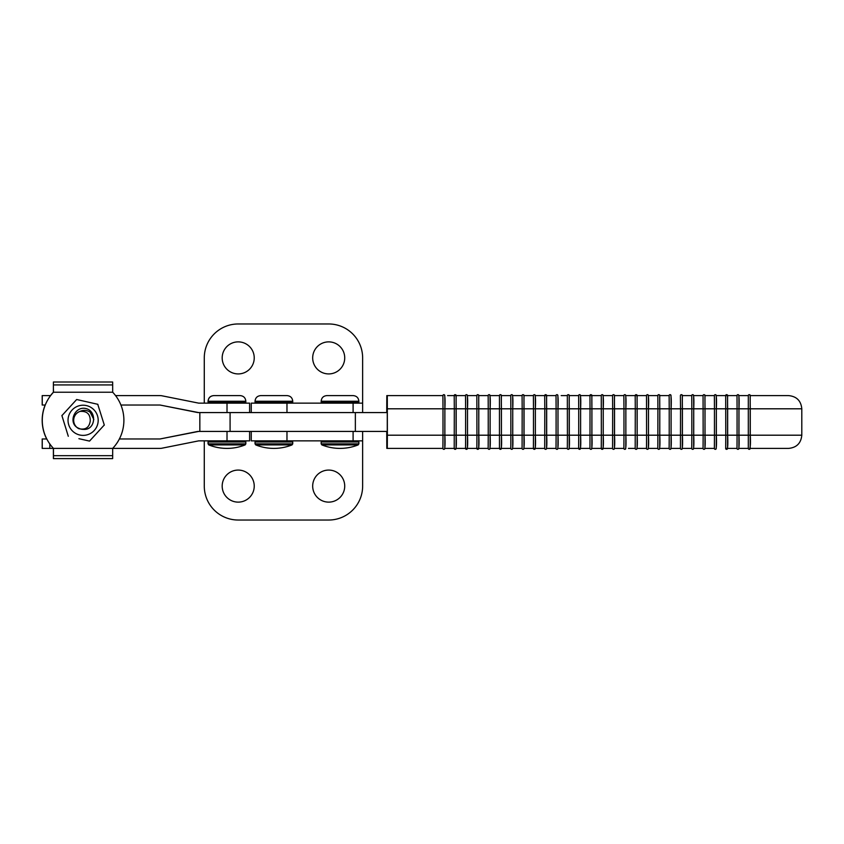 <?xml version="1.0" encoding="UTF-8"?>
<svg xmlns="http://www.w3.org/2000/svg" width="844" height="844" viewBox="0 0 844 844"><rect width="100%" height="100%" fill="white"/><g stroke="black" fill="none" stroke-linecap="round" stroke-linejoin="round"><path stroke-width="1.27" d="M226.941 448.396A49.015 49.015 0 0 1 208.763 444.915L208.848 444.915A49.015 49.015 0 0 0 245.129 444.915L208.848 444.915L208.13 443.86L208.763 444.915M204.28 440.853L204.28 486.102A33.939 33.939 0 0 0 238.208 520.031L328.696 520.031A33.939 33.939 0 0 0 362.635 486.102L362.635 431.421L362.635 440.853L251.259 440.853L251.259 431.421M249.613 440.853L249.613 431.421L249.613 440.853L198.741 440.853L161.953 448.206A9.421 9.421 90 0 1 160.096 448.396L112.685 448.396A40.807 40.807 90 0 0 112.685 392.217L53.467 392.217L53.457 389.284L53.394 392.217L53.415 382.005L53.394 392.217A40.807 40.807 -90 0 0 50.503 395.604M46.705 438.964A40.807 40.807 -90 0 1 45.154 405.036A40.807 40.807 -90 0 0 46.694 438.964M53.394 448.396L53.415 458.608L53.383 448.396M112.674 455.676L53.478 455.676L53.467 448.396A40.807 40.807 90 0 1 53.489 392.217A40.807 40.807 90 0 0 53.467 448.396L112.685 448.396L112.653 458.608L53.457 458.608L53.467 448.396L42.2 448.396L42.2 438.964L46.779 438.964M227.015 440.853L227.015 431.421L198.741 431.421A9.421 9.421 90 0 0 196.895 431.611L160.096 438.964L119.373 438.964M42.2 438.964L42.2 448.396M198.646 431.421L160.022 438.964M50.587 395.604L42.2 395.604L42.2 405.036L45.228 405.036M249.613 403.147L249.613 412.579L249.613 403.147L198.741 403.147L161.953 395.794A9.421 9.421 -90 0 0 160.096 395.604L115.565 395.604M227.015 403.147L227.015 412.579L198.741 412.579A9.421 9.421 -90 0 1 196.895 412.389L160.096 405.036L120.924 405.036M42.2 405.036L42.2 395.604M198.646 412.579L160.022 405.036M362.635 412.579L362.635 403.147L251.259 403.147L251.259 412.579M387.269 431.421L199.838 431.421L199.838 412.579L387.269 412.579L387.269 431.421M112.685 392.217L112.653 382.005L53.457 382.005M53.478 455.676L53.457 458.608M273.889 395.604L260.69 395.604C257.251 395.941 255.373 397.83 255.036 401.259L292.741 401.259C292.404 397.83 290.515 395.941 287.087 395.604L264.457 395.604M292.024 444.915A49.015 49.015 0 0 1 255.743 444.915L292.024 444.915L292.741 443.86L255.036 443.86L255.743 444.915M349.437 395.604L326.818 395.604C323.379 395.941 321.49 397.83 321.163 401.259L358.869 401.259C358.531 397.83 356.643 395.941 353.214 395.604L330.584 395.604M358.151 444.915A49.015 49.015 0 0 1 321.87 444.915L358.151 444.915L358.869 443.86L321.163 443.86L321.87 444.915M78.903 438.69L89.538 441.096L78.903 438.69M79.769 435.008A15.086 15.086 90 0 0 97.82 423.646A15.086 15.086 90 0 0 86.457 405.595A15.086 15.086 90 0 0 68.406 416.957A15.086 15.086 90 0 0 79.769 435.008M104.234 425.239A21.691 21.691 90 0 0 104.287 424.986L89.633 440.99M97.946 404.476A21.691 21.691 90 0 0 97.756 404.297L104.287 424.986M76.815 399.539A21.691 21.691 90 0 0 76.572 399.613L61.907 415.617L76.656 399.507L97.756 404.297M81.098 429.132A9.052 9.052 -90 0 1 79.167 428.446C67.362 424.321 74.135 405.869 85.677 408.507C97.408 410.891 95.688 430.714 83.176 429.353A9.052 9.052 -90 0 1 81.098 429.132M61.907 415.617L68.29 436.274L61.918 415.617A21.691 21.691 90 0 1 61.981 415.364M688.577 395.604L682.332 395.604L682.332 448.396A0.939 0.939 -90 0 1 681.382 449.335C682.49 449.694 682.838 444.978 682.406 435.198L691.837 435.198L691.837 408.802L693.726 408.802L693.726 435.198L703.147 435.198L703.063 395.604A0.939 0.939 90 0 1 703.97 394.665L704.012 394.665A0.939 0.939 90 0 0 703.063 395.604L693.641 395.604L693.726 408.802L705.035 408.802C704.729 389.896 705.616 396.786 704.012 394.665A0.939 0.939 90 0 1 704.951 395.604L714.383 395.604L714.457 408.802L716.345 408.802L716.345 435.198L725.766 435.198L725.692 395.604L716.271 395.604L725.65 395.604A0.939 0.939 90 0 1 726.6 394.665L726.631 394.665A0.939 0.939 90 0 0 725.692 395.604L736.97 395.604A0.939 0.939 -90 0 1 737.909 394.665L737.909 394.665A0.939 0.939 -90 0 1 738.89 395.604L748.311 395.604L748.311 448.396L738.89 448.396L743.923 448.396M691.753 395.604L691.837 408.802L682.406 408.802C682.1 389.896 682.996 396.786 681.382 394.665L681.351 394.665A0.939 0.939 90 0 1 682.332 395.604L691.753 395.604A0.939 0.939 -90 0 1 692.702 394.665L692.66 394.665A0.939 0.939 -90 0 0 691.721 395.604M680.412 395.604L680.443 395.604A0.939 0.939 90 0 1 681.382 394.665A0.939 0.939 90 0 0 680.412 395.604L680.528 408.802L671.096 408.802L671.096 435.198L682.406 435.198L682.406 408.802L680.528 408.802L680.443 448.396L671.022 448.396L680.412 448.396A0.939 0.939 -90 0 0 681.351 449.335A0.939 0.939 -90 0 1 680.443 448.396M669.134 448.396A0.939 0.939 90 0 0 670.073 449.335A0.939 0.939 90 0 0 671.022 448.396L671.096 435.198L669.218 435.198L669.134 448.396L659.713 448.396A0.939 0.939 -90 0 1 658.763 449.335C659.871 449.694 660.208 444.978 659.786 435.198L669.218 435.198L669.218 408.802L671.096 408.802L671.022 395.604A0.939 0.939 -90 0 0 670.073 394.665L670.041 394.665A0.939 0.939 -90 0 0 669.102 395.604L664.186 395.604M714.383 395.604A0.939 0.939 -90 0 1 715.322 394.665L715.29 394.665A0.939 0.939 -90 0 0 714.341 395.604M704.951 395.604L705.035 435.198L703.147 435.198L703.063 448.396A0.939 0.939 -90 0 0 703.97 449.335L704.012 449.335C705.12 449.694 705.457 444.978 705.035 435.198L714.457 435.198L714.457 408.802L705.035 408.802L704.951 448.396A0.939 0.939 -90 0 1 704.012 449.335A0.939 0.939 -90 0 1 703.063 448.396L693.641 448.396L693.726 408.802C694.148 399.022 693.81 394.306 692.702 394.665A0.939 0.939 -90 0 1 693.641 395.604M725.65 448.396A0.939 0.939 -90 0 0 726.6 449.335L726.631 449.335A0.939 0.939 -90 0 1 725.692 448.396L727.57 448.396A0.939 0.939 -90 0 1 726.631 449.335C727.739 449.694 728.077 444.978 727.655 435.198L737.076 435.198L737.076 408.802L738.964 408.802L738.964 435.198L750.274 435.198L750.274 408.802L738.964 408.802L738.89 395.604L743.923 395.604M801.8 435.198L801.8 435.198C801.019 443.216 796.62 447.615 788.602 448.396L750.2 448.396A0.939 0.939 -90 0 1 749.25 449.335C750.39 448.291 750.727 443.575 750.274 435.198L801.8 435.198L801.8 408.802C801.019 400.784 796.62 396.385 788.602 395.604L750.2 395.604A0.939 0.939 90 0 0 749.25 394.665L749.219 394.665A0.939 0.939 90 0 0 748.28 395.604L745.653 395.604M637.093 395.604L646.515 395.604L646.588 435.198L637.167 435.198L637.083 448.396A0.939 0.939 -90 0 1 636.144 449.335C637.252 449.694 637.589 444.978 637.167 435.198L637.083 395.604A0.939 0.939 90 0 0 636.144 394.665L636.112 394.665A0.939 0.939 90 0 0 635.163 395.604M669.134 395.604L669.218 408.802L659.786 408.802L659.702 395.604L669.134 395.604A0.939 0.939 -90 0 1 670.073 394.665C671.18 394.306 671.529 399.022 671.096 408.802L671.096 435.198C671.529 444.978 671.18 449.694 670.073 449.335L670.041 449.335A0.939 0.939 90 0 1 669.102 448.396L659.713 448.396L659.786 408.802L635.279 408.802L635.194 448.396L628.432 448.396M614.569 395.604L623.885 395.604A0.939 0.939 -90 0 1 624.834 394.665L624.792 394.665A0.939 0.939 -90 0 0 623.853 395.604L623.969 408.802L625.858 408.802L625.858 435.198L637.167 435.198L637.167 408.802C636.861 389.896 637.747 396.786 636.144 394.665A0.939 0.939 90 0 0 635.194 395.604L625.784 395.604L625.858 408.802L635.279 408.802L635.194 395.604L638.454 395.604M622.06 448.396L623.853 448.396A0.939 0.939 90 0 0 624.834 449.335A0.939 0.939 90 0 0 625.773 448.396L625.858 435.198L623.969 435.198L623.885 448.396L614.464 448.396A0.939 0.939 -90 0 1 613.525 449.335C614.632 449.694 614.97 444.978 614.537 435.198L623.969 435.198L623.969 408.802L612.66 408.802L612.575 448.396L603.154 448.396L603.228 435.198L614.537 435.198L614.537 408.802C614.232 389.896 615.128 396.786 613.525 394.665L613.482 394.665A0.939 0.939 90 0 0 612.544 395.604L611.826 395.604M646.515 395.604A0.939 0.939 -90 0 1 647.453 394.665L647.422 394.665A0.939 0.939 -90 0 0 646.472 395.604M657.898 408.802L657.824 448.396L648.403 448.396L648.477 435.198L659.786 435.198L659.786 408.802C659.481 389.896 660.367 396.786 658.763 394.665L658.731 394.665A0.939 0.939 90 0 0 657.792 395.604L648.403 395.604L657.824 395.604L657.898 408.802M551.997 448.396L556.017 448.396A0.939 0.939 90 0 0 556.966 449.335A0.939 0.939 90 0 0 557.905 448.396L557.989 435.198L556.101 435.198L556.017 448.396L546.606 448.396A0.939 0.939 -90 0 1 545.657 449.335C546.764 449.694 547.102 444.978 546.68 435.198L556.101 435.198L556.101 408.802L557.989 408.802L557.989 435.198L567.411 435.198L567.337 395.604L561.186 395.604M546.596 448.396L546.596 395.604L556.017 395.604A0.939 0.939 -90 0 1 556.966 394.665L556.934 394.665A0.939 0.939 -90 0 0 555.985 395.604M569.299 395.604L569.225 395.604A0.939 0.939 90 0 0 568.276 394.665L568.244 394.665A0.939 0.939 90 0 0 567.295 395.604L561.798 395.604M527.352 448.396L533.366 448.396A0.939 0.939 90 0 0 534.305 449.335L534.336 449.335A0.939 0.939 90 0 0 535.286 448.396L533.397 448.396A0.939 0.939 90 0 0 534.336 449.335C535.455 449.694 535.792 444.978 535.36 435.198L535.36 408.802L535.36 435.198L533.482 435.198L533.397 448.396L523.976 448.396A0.939 0.939 -90 0 1 523.027 449.335C524.135 449.694 524.483 444.978 524.05 435.198L533.482 435.198L533.482 408.802L544.791 408.802L544.707 448.396L535.286 448.396L535.36 435.198L546.68 435.198L546.68 408.802L544.791 408.802L544.707 395.604L540.392 395.604M546.596 395.604A0.939 0.939 90 0 0 545.657 394.665L545.614 394.665A0.939 0.939 90 0 0 544.675 395.604L535.286 395.604L535.36 408.802C535.792 399.022 535.455 394.306 534.336 394.665L534.305 394.665A0.939 0.939 -90 0 0 533.366 395.604L523.976 395.604L533.397 395.604L533.482 408.802L522.172 408.802L522.088 448.396L512.667 448.396L522.056 448.396A0.939 0.939 -90 0 0 522.995 449.335A0.939 0.939 -90 0 1 522.088 448.396M591.844 448.396L591.918 408.802L603.228 408.802L603.154 395.604L612.575 395.604L612.66 408.802L603.228 408.802L603.228 435.198L601.35 435.198L601.266 448.396L591.844 448.396A0.939 0.939 -90 0 1 590.895 449.335C592.003 449.694 592.351 444.978 591.918 435.198L601.35 435.198L601.266 395.604A0.939 0.939 -90 0 1 602.205 394.665L602.173 394.665A0.939 0.939 -90 0 0 601.234 395.604L591.844 395.604A0.939 0.939 90 0 0 590.895 394.665L590.863 394.665A0.939 0.939 90 0 0 589.924 395.604M575.629 448.396L578.604 448.396A0.939 0.939 90 0 0 579.554 449.335C580.693 449.694 581.031 444.978 580.609 435.198L580.609 408.802L580.609 435.198L578.72 435.198L578.646 448.396L569.225 448.396A0.939 0.939 -90 0 1 568.276 449.335C569.384 449.694 569.721 444.978 569.299 435.198L578.72 435.198L578.72 408.802L590.03 408.802L589.956 448.396L580.535 448.396L580.609 435.198L591.918 435.198L591.918 408.802L590.03 408.802L589.956 395.604L581.178 395.604M569.215 448.396L569.215 395.604L578.646 395.604A0.939 0.939 -90 0 1 579.585 394.665L579.554 394.665A0.939 0.939 -90 0 1 580.524 395.604L580.609 408.802C581.031 399.022 580.693 394.306 579.585 394.665A0.939 0.939 -90 0 0 578.604 395.604L576.315 395.604M510.778 448.396A0.939 0.939 90 0 0 511.717 449.335L511.686 449.335A0.939 0.939 90 0 1 510.747 448.396L501.357 448.396L501.431 435.198L510.852 435.198L510.831 444.524L510.778 448.396L501.357 448.396A0.939 0.939 -90 0 1 500.408 449.335C501.515 449.694 501.853 444.978 501.431 435.198L501.347 395.604L510.778 395.604A0.939 0.939 -90 0 1 511.717 394.665L511.686 394.665A0.939 0.939 -90 0 0 510.747 395.604L501.357 395.604A0.939 0.939 90 0 0 500.408 394.665L500.376 394.665A0.939 0.939 90 0 0 499.426 395.604L490.047 395.604L499.469 395.604L499.469 448.396L490.047 448.396L500.049 448.396M478.738 395.604L488.159 395.604A0.939 0.939 -90 0 1 489.098 394.665L489.066 394.665A0.939 0.939 -90 0 0 488.117 395.604M454.599 395.604L465.498 395.604A0.939 0.939 -90 0 1 466.479 394.665L466.437 394.665A0.939 0.939 -90 0 0 465.498 395.604L456.108 395.604L456.108 448.396A0.939 0.939 -90 0 1 455.159 449.335C456.266 449.694 456.615 444.978 456.182 435.198L465.614 435.198L465.593 444.524L465.529 448.396L456.108 448.396L478.727 448.396A0.939 0.939 -90 0 1 477.788 449.335C478.896 449.694 479.234 444.978 478.812 435.198L488.233 435.198L488.233 408.802L490.121 408.802L490.121 435.198L501.431 435.198L501.431 408.802L490.121 408.802L490.037 395.604A0.939 0.939 -90 0 0 489.098 394.665C490.206 394.306 490.543 399.022 490.121 408.802L490.037 448.396A0.939 0.939 90 0 1 489.098 449.335C490.206 449.694 490.543 444.978 490.121 435.198L488.233 435.198L488.159 448.396L478.738 448.396M510.852 435.198L510.852 408.802L512.741 408.802L512.741 435.198L524.05 435.198L524.05 408.802C523.744 389.896 524.641 396.786 523.027 394.665L522.995 394.665A0.939 0.939 90 0 0 522.056 395.604L512.667 395.604L522.088 395.604L522.172 408.802L512.741 408.802L512.667 395.604A0.939 0.939 -90 0 0 511.717 394.665C512.825 394.306 513.173 399.022 512.741 408.802L512.667 448.396A0.939 0.939 90 0 1 511.717 449.335C512.825 449.694 513.173 444.978 512.741 435.198L510.852 435.198M476.807 448.396A0.939 0.939 -90 0 0 477.746 449.335L477.788 449.335A0.939 0.939 -90 0 1 476.839 448.396L467.418 448.396L467.502 435.198L465.614 435.198L465.614 408.802L467.502 408.802L467.502 435.198L476.923 435.198L476.839 395.604L467.418 395.604L476.807 395.604A0.939 0.939 90 0 1 477.746 394.665L477.788 394.665A0.939 0.939 90 0 0 476.839 395.604M465.529 395.604L465.614 408.802L454.304 408.802L454.22 448.396L444.799 448.396L454.599 448.396M456.108 395.604A0.939 0.939 90 0 0 455.159 394.665L455.127 394.665A0.939 0.939 90 0 0 454.188 395.604M387.301 448.396L442.878 448.396L387.301 448.396L387.375 435.198L442.994 435.198L442.994 408.802L444.872 408.802L444.872 435.198L456.182 435.198L456.182 408.802C455.876 389.896 456.773 396.786 455.159 394.665A0.939 0.939 90 0 0 454.22 395.604L447.594 395.604M387.375 435.198L387.301 395.604L442.91 395.604A0.939 0.939 -90 0 1 443.817 394.665L443.817 394.665A0.939 0.939 -90 0 1 444.799 395.604L444.872 408.802L454.304 408.802L454.22 395.604M691.753 448.396A0.939 0.939 90 0 0 692.702 449.335C693.81 449.694 694.148 444.978 693.726 435.198L691.837 435.198L691.753 448.396L682.332 448.396L688.577 448.396M522.088 395.604A0.939 0.939 90 0 1 523.027 394.665A0.939 0.939 90 0 1 523.976 395.604L523.976 448.396L526.055 448.396M567.295 448.396A0.939 0.939 -90 0 0 568.244 449.335L568.276 449.335A0.939 0.939 -90 0 1 567.337 448.396L559.044 448.396M609.136 448.396L612.544 448.396A0.939 0.939 -90 0 0 613.482 449.335L613.525 449.335A0.939 0.939 -90 0 1 612.575 448.396M646.515 448.396A0.939 0.939 90 0 0 647.453 449.335C648.561 449.694 648.899 444.978 648.477 435.198L648.477 408.802L648.477 435.198L646.588 435.198L646.515 448.396L637.093 448.396M737.002 448.396A0.939 0.939 90 0 0 737.941 449.335C739.049 449.694 739.397 444.978 738.964 435.198L737.076 435.198L737.002 448.396L727.581 448.396L736.97 448.396A0.939 0.939 90 0 0 737.909 449.335A0.939 0.939 90 0 0 738.89 448.396L738.964 408.802C739.397 399.022 739.049 394.306 737.941 394.665A0.939 0.939 -90 0 0 737.002 395.604L737.076 408.802L716.345 408.802L716.261 395.604A0.939 0.939 -90 0 0 715.322 394.665C716.429 394.306 716.767 399.022 716.345 408.802L716.261 448.396A0.939 0.939 90 0 1 715.322 449.335C716.429 449.694 716.767 444.978 716.345 435.198L714.457 435.198L714.383 448.396L704.962 448.396M745.653 448.396L748.28 448.396A0.939 0.939 -90 0 0 749.219 449.335L749.25 449.335A0.939 0.939 -90 0 1 748.311 448.396M633.401 395.604L631.164 395.604M727.57 448.396L727.57 395.604L737.002 395.604M387.375 408.802L442.994 408.802L442.91 395.604L386.816 395.604L386.731 412.579M725.692 448.396L725.766 435.198L727.655 435.198L727.655 408.802C727.349 389.896 728.235 396.786 726.631 394.665A0.939 0.939 90 0 1 727.57 395.604M750.2 395.604L750.2 448.396M612.575 395.604A0.939 0.939 90 0 1 613.525 394.665A0.939 0.939 90 0 1 614.464 395.604L614.464 448.396M648.477 408.802L648.392 395.604A0.939 0.939 -90 0 0 647.453 394.665C648.561 394.306 648.899 399.022 648.477 408.802M556.017 395.604L556.101 408.802L546.68 408.802C546.363 389.896 547.26 396.786 545.657 394.665A0.939 0.939 90 0 0 544.707 395.604M567.337 448.396L567.411 435.198L569.299 435.198L569.299 408.802L557.989 408.802L557.905 395.604A0.939 0.939 -90 0 0 556.966 394.665C558.074 394.306 558.411 399.022 557.989 408.802L557.989 435.198C558.411 444.978 558.074 449.694 556.966 449.335L556.934 449.335A0.939 0.939 90 0 1 555.985 448.396M578.646 395.604L578.72 408.802L569.299 408.802C568.993 389.896 569.879 396.786 568.276 394.665A0.939 0.939 90 0 0 567.337 395.604M591.844 395.604L591.918 408.802C591.612 389.896 592.509 396.786 590.895 394.665A0.939 0.939 90 0 0 589.956 395.604M510.778 395.604L510.852 408.802L501.431 408.802C501.125 389.896 502.011 396.786 500.408 394.665A0.939 0.939 90 0 0 499.469 395.604M478.727 448.396L478.812 408.802L467.502 408.802L467.418 395.604A0.939 0.939 -90 0 0 466.479 394.665C467.587 394.306 467.924 399.022 467.502 408.802L467.502 435.198C467.924 444.978 467.587 449.694 466.479 449.335A0.939 0.939 90 0 0 467.418 448.396M488.159 395.604L488.233 408.802L478.812 408.802C478.506 389.896 479.392 396.786 477.788 394.665A0.939 0.939 90 0 1 478.727 395.604L478.812 435.198L476.923 435.198L476.839 448.396M442.91 448.396A0.939 0.939 90 0 0 443.849 449.335C444.957 449.694 445.305 444.978 444.872 435.198L442.994 435.198L442.91 448.396A0.939 0.939 90 0 0 443.817 449.335A0.939 0.939 90 0 0 444.799 448.396L444.872 408.802C445.305 399.022 444.957 394.306 443.849 394.665A0.939 0.939 -90 0 0 442.91 395.604M386.816 448.396L386.731 431.421M454.22 448.396A0.939 0.939 -90 0 0 455.159 449.335L455.127 449.335A0.939 0.939 -90 0 1 454.188 448.396M465.498 448.396A0.939 0.939 90 0 0 466.437 449.335L466.479 449.335A0.939 0.939 90 0 1 465.529 448.396M488.117 448.396A0.939 0.939 90 0 0 489.066 449.335L489.098 449.335A0.939 0.939 90 0 1 488.159 448.396M499.469 448.396A0.939 0.939 -90 0 0 500.408 449.335L500.376 449.335A0.939 0.939 -90 0 1 499.426 448.396M600.432 448.396L601.234 448.396A0.939 0.939 90 0 0 602.173 449.335A0.939 0.939 90 0 0 603.154 448.396M589.956 448.396A0.939 0.939 -90 0 0 590.895 449.335L590.863 449.335A0.939 0.939 -90 0 1 589.924 448.396M545.614 449.335A0.939 0.939 -90 0 1 544.675 448.396A0.939 0.939 -90 0 0 545.657 449.335L545.614 449.335M657.824 448.396A0.939 0.939 -90 0 0 658.763 449.335L658.731 449.335A0.939 0.939 -90 0 1 657.792 448.396L655.788 448.396M645.122 448.396L646.472 448.396A0.939 0.939 90 0 0 647.422 449.335L647.453 449.335A0.939 0.939 90 0 0 648.392 448.396L650.049 448.396M623.853 448.396A0.939 0.939 90 0 0 624.792 449.335L624.834 449.335C625.942 449.694 626.28 444.978 625.858 435.198L625.858 408.802C626.28 399.022 625.942 394.306 624.834 394.665A0.939 0.939 -90 0 1 625.773 395.604M635.194 448.396A0.939 0.939 -90 0 0 636.144 449.335L636.112 449.335A0.939 0.939 -90 0 1 635.163 448.396M714.341 448.396A0.939 0.939 90 0 0 715.29 449.335L715.322 449.335A0.939 0.939 90 0 1 714.383 448.396M691.721 448.396A0.939 0.939 90 0 0 692.66 449.335L692.702 449.335A0.939 0.939 90 0 0 693.641 448.396M579.258 448.396L581.927 448.396M603.154 395.604A0.939 0.939 -90 0 0 602.205 394.665C603.312 394.306 603.66 399.022 603.228 408.802L603.228 435.198C603.66 444.978 603.312 449.694 602.205 449.335L602.173 449.335A0.939 0.939 90 0 1 601.266 448.396L604.863 448.396M645.386 395.604L644.067 395.604M623.853 395.604L620.351 395.604M630.985 395.604L627.419 395.604M590.937 395.604L585.493 395.604M546.638 395.604L545.087 395.604M238.208 502.127A16.025 16.025 0 0 1 222.183 486.102A16.025 16.025 0 0 1 238.208 470.076A16.025 16.025 0 0 1 254.234 486.102A16.025 16.025 0 0 1 238.208 502.127M328.696 502.127A16.025 16.025 0 0 1 312.681 486.102A16.025 16.025 0 0 1 328.696 470.076A16.025 16.025 0 0 1 344.721 486.102A16.025 16.025 0 0 1 328.696 502.127M238.208 373.924A16.025 16.025 0 0 0 254.234 357.898A16.025 16.025 0 0 0 238.208 341.873A16.025 16.025 0 0 0 222.183 357.898A16.025 16.025 0 0 0 238.208 373.924M328.696 373.924A16.025 16.025 0 0 0 344.721 357.898A16.025 16.025 0 0 0 328.696 341.873A16.025 16.025 0 0 0 312.681 357.898A16.025 16.025 0 0 0 328.696 373.924M362.635 403.147L362.635 357.898A33.939 33.939 0 0 0 328.696 323.969L238.208 323.969A33.939 33.939 0 0 0 204.28 357.898L204.28 403.147M213.701 395.604C210.262 395.941 208.384 397.83 208.046 401.259L245.836 401.259C245.498 397.83 243.621 395.941 240.181 395.604L217.562 395.604M226.983 395.604L213.785 395.604C210.356 395.941 208.468 397.83 208.13 401.259L209.175 403.147M79.969 411.418A9.421 9.421 90 0 0 78.766 428.668C85.508 430.166 89.337 427.549 90.255 420.818C90.287 414.035 86.858 410.901 79.969 411.418C83.461 409.804 86.848 410.047 90.129 412.157L93.832 419.479M209.259 440.853L208.13 441.982L208.13 443.86L245.836 443.86L245.836 441.982L208.046 441.982L209.175 440.853M286.971 440.853L286.971 431.421M353.098 440.853L353.098 431.421M49.807 448.396L49.807 443.933M42.253 448.396L42.253 438.964M49.807 395.604L49.807 396.669M42.253 395.604L42.253 405.036M286.971 412.579L286.971 403.147M353.098 412.579L353.098 403.147M355.356 431.421L355.356 412.579M230.085 431.421L230.085 412.579M112.674 384.927L53.478 384.927M292.741 401.259L292.741 402.018L255.036 402.018L256.165 403.147M292.741 443.86L292.741 441.982L255.036 441.982L256.165 440.853M358.869 401.259L358.869 402.018L321.163 402.018L322.292 403.147M358.869 443.86L358.869 441.982L321.163 441.982L322.292 440.853M801.8 408.802L750.274 408.802C749.978 389.907 750.843 396.775 749.25 394.665A0.939 0.939 90 0 0 748.311 395.604M659.702 395.604A0.939 0.939 90 0 0 658.763 394.665A0.939 0.939 90 0 0 657.824 395.604M533.397 395.604A0.939 0.939 -90 0 1 534.336 394.665A0.939 0.939 -90 0 1 535.286 395.604M578.646 448.396A0.939 0.939 90 0 0 579.585 449.335A0.939 0.939 90 0 0 580.524 448.396M245.836 401.259L245.836 402.018L208.13 402.018L209.259 403.147M208.046 441.982L208.046 443.86M208.046 401.259L208.046 402.018M292.741 402.018L291.613 403.147M292.741 441.982L291.613 440.853M255.036 441.982L255.036 443.86M255.036 401.259L255.036 402.018M358.869 402.018L357.729 403.147M358.869 441.982L357.729 440.853M321.163 441.982L321.163 443.86M321.163 401.259L321.163 402.018M245.836 402.018L244.707 403.147M245.836 443.86L245.129 444.915M245.836 441.982L244.707 440.853"/></g></svg>
